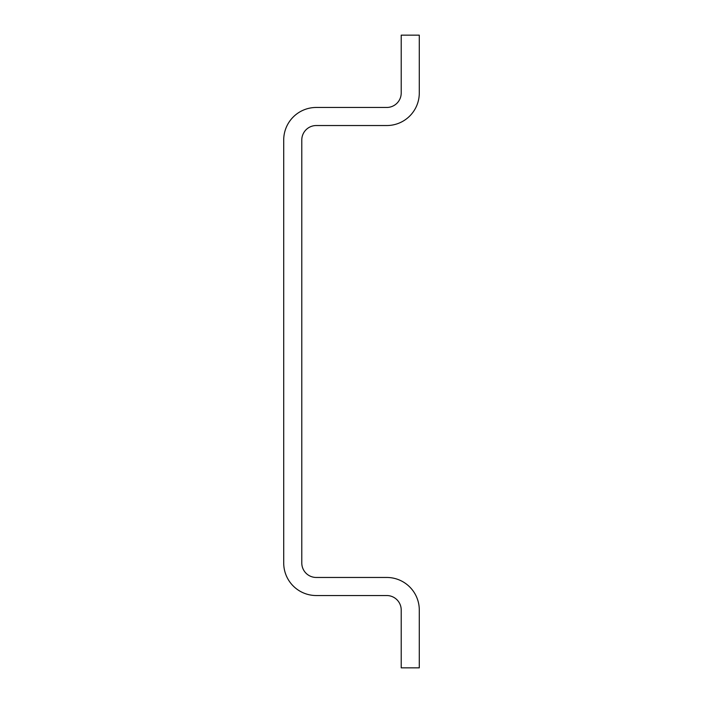<?xml version="1.0" encoding="UTF-8"?>
<svg xmlns="http://www.w3.org/2000/svg" width="703" height="703" viewBox="0 0 703 703"><rect width="100%" height="100%" fill="white"/><g stroke="black" fill="none" stroke-linecap="round" stroke-linejoin="round"><path stroke-width="1.05" d="M419.287 610.002A32.54 32.54 0 0 0 386.747 577.462L316.253 577.462A14.464 14.464 0 0 1 301.789 563.006L301.789 139.994A14.464 14.464 0 0 1 316.253 125.538L386.747 125.538A32.54 32.54 0 0 0 419.287 92.998L419.287 35.15L401.211 35.15L401.211 92.998A14.464 14.464 0 0 1 386.747 107.462L316.253 107.462A32.54 32.54 0 0 0 283.713 139.994L283.713 563.006A32.54 32.54 0 0 0 316.253 595.538L386.747 595.538A14.464 14.464 0 0 1 401.211 610.002L401.211 667.85L419.287 667.85L419.287 610.002"/></g></svg>
